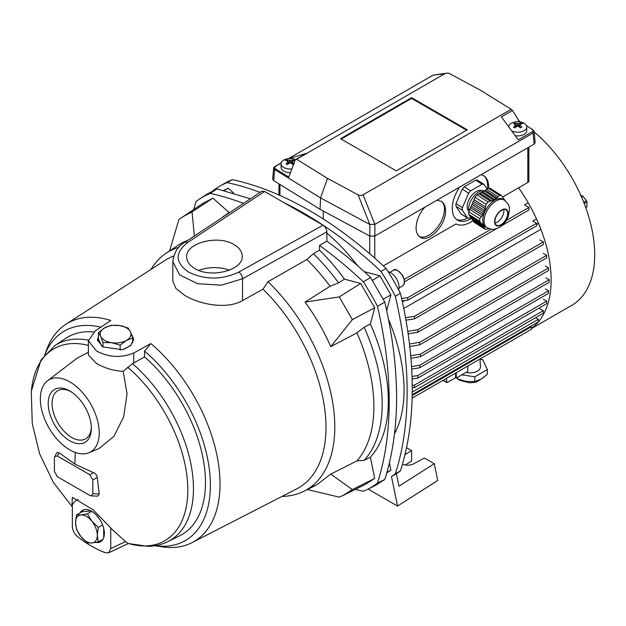 <?xml version="1.0" encoding="UTF-8"?>
<svg xmlns="http://www.w3.org/2000/svg" width="626" height="626" viewBox="0 0 626 626"><rect width="100%" height="100%" fill="white"/><g stroke="black" fill="none" stroke-linecap="round" stroke-linejoin="round"><path stroke-width="0.94" d="M309.815 487.693L316.498 485.009L330.771 474.101L356.969 460.869L364.168 460.353L370.365 457.23A143.644 82.937 -120 0 0 370.365 323.963L364.168 327.226L356.969 332.868L330.771 346.64C323.798 330.864 315.23 316.013 305.05 302.084L330.074 286.285A140.349 81.036 -120 0 0 306.842 259.524L313.383 253.718L319.518 250.212A143.644 82.937 60 0 1 344.48 279.133L360.662 283.468L339.261 296.912L352.36 319.596L330.771 346.64M364.168 460.353A143.213 82.679 -120 0 0 364.168 327.226M356.969 460.869A140.349 81.036 -120 0 0 356.969 332.868M187.91 240.282A138.51 79.972 -120 0 0 178.081 245.259L166.187 253.186A137.595 79.439 -120 0 0 151.007 269.391M282.068 496.395A137.595 79.439 -120 0 0 303.696 491.347A137.595 79.439 -120 0 0 268.006 281.731L306.842 259.524M178.903 247.27A137.595 79.439 -120 0 0 166.187 253.186M163.456 547.069A126.139 72.827 -120 0 0 192.08 542.601L296.771 488.836A131.929 76.169 -120 0 0 263.014 289.165L268.006 281.731M173.645 256.081A131.929 76.169 -120 0 0 164.904 260.432L65.996 324.213A126.139 72.827 -120 0 0 47.834 346.734M155.17 545.692A120.967 69.838 -120 0 0 210.187 478.702A120.967 69.838 -120 0 0 144.551 351.108L150.858 343.58A126.139 72.827 -120 0 1 216.901 455.071A126.139 72.827 -120 0 1 192.08 542.601M100.849 327.179A120.967 69.838 -120 0 0 44.861 354.637M150.858 343.58L133.721 353.033C121.006 358.174 108.548 357.462 96.349 350.889L88.391 340.755L95.371 330.888L110.794 320.449A126.139 72.827 -120 0 0 65.996 324.213M144.551 351.108L144.551 356.914A114.057 65.855 -120 0 1 202.965 457.841A114.057 65.855 -120 0 1 179.717 535.762L167.878 541.623A113.212 65.362 -120 0 0 190.899 463.96A113.212 65.362 -120 0 0 132.493 363.675L144.551 356.914M93.884 331.968A114.057 65.855 -120 0 0 65.73 338.345L54.744 345.662L41.003 359.997L31.402 391.007M169.591 250.916L178.942 219.476L202.621 203.505L212.895 198.152L192.041 211.917L194.373 235.994M182.33 217.026L192.041 211.917M212.895 198.152L229.077 212.504L222.621 217.253M360.662 283.468L374.708 307.781L352.36 319.596M370.365 323.963L374.708 307.781M305.05 302.084L339.261 296.912M330.074 286.285L338.556 282.866L344.48 279.133M370.365 457.23L374.708 478.42L352.36 489.595L343.071 495.448L339.261 497.154L307.358 489.532M374.708 478.42L364.935 484.634L343.071 495.448M330.771 474.101L352.36 489.595M313.383 253.718A143.213 82.679 60 0 1 338.556 282.866M223.263 216.306A143.213 82.679 60 0 1 224.413 216.064M229.077 212.504A143.644 82.937 60 0 1 230.118 212.284M69.783 449.875A41.645 24.038 60 0 1 43.022 414.592A41.645 24.038 60 0 1 47.474 380.811A41.645 24.038 60 0 1 69.783 381.876A41.645 24.038 60 0 1 97.39 419.983A41.645 24.038 60 0 1 89.002 452.731A41.645 24.038 60 0 1 69.783 449.875M69.783 440.79A30.51 17.614 60 0 1 48.21 403.426A30.51 17.614 60 0 1 69.783 390.968L69.783 390.968A30.51 17.614 60 0 1 91.357 428.333A30.51 17.614 60 0 1 69.783 440.79M89.002 452.731L98.924 448.592L113.932 436.392L123.682 416.767L127.07 393.754L123.15 371.351C113.095 370.725 104.166 368.049 96.349 363.315L88.391 354.942L88.391 340.755M47.474 380.811L77.006 358.268L88.391 352.235M110.755 548.556L110.755 528.227L125.536 541.584L110.755 548.556L108.658 552.813L105.489 552.781A111.592 64.431 60 0 1 77.608 536.685C74.337 533.837 72.585 530.41 72.342 526.38L72.342 506.051A80.746 46.621 60 0 1 71.998 505.706A29.774 17.192 60 0 1 78.242 499.493M71.998 505.706L72.334 497.373L92.891 509.619L111.099 528.281A80.746 46.621 60 0 1 110.755 528.227M123.15 371.351L132.493 363.675M98.392 336.71L97.445 339.871L102.75 346.898L122.5 349.707L130.623 345.615L133.659 339.026L130.842 332.789M264.602 191.47L261.793 191.259L184.717 242.411A5.431 3.193 56.4 0 1 184.717 242.411A5.431 3.193 56.4 0 1 187.612 242.559L264.602 191.47L323.032 225.203L238.772 272.091A5.431 2.911 60.9 0 1 242.536 278.781L221.189 285.174L197.652 283.719L179.568 274.892L172.807 261.551L172.807 280.957L175.961 288.469L185.006 295.589C200.023 304.439 226.808 309.776 242.536 300.582L263.014 289.165M80.089 512.804A18.107 10.454 60 0 1 82.499 510.331A18.107 10.454 60 0 1 96.451 515.182A18.107 10.454 60 0 1 104.354 533.399A18.107 10.454 60 0 1 100.598 541.686A18.107 10.454 60 0 1 95.872 542.421M125.536 541.584L128.299 543.532L148.221 546.365C155.741 546.052 162.291 544.471 167.878 541.623M99.229 493.961L97.288 477.38C96.975 475.118 95.7 473.538 93.477 472.638L74.909 464.124L59.134 452.809L56.739 452.559L54.423 457.786L54.423 471.534L57.428 476.746L89.823 495.448L91.146 495.878L92.828 493.711L99.229 493.961L97.781 496.136L91.146 495.878M92.828 493.711L92.828 479.962L89.823 474.751L57.428 456.049L54.712 456.417M323.032 225.203C325.363 226.815 326.639 229.038 326.874 231.855L326.874 241.143C341.726 251.949 356.288 264.07 370.576 277.506L384.818 302.186L377.447 306.27A361.194 208.536 60 0 1 377.447 483.1A167.838 96.897 60 0 1 367.525 489.383A167.838 96.897 60 0 1 363.354 491.246A361.194 208.536 60 0 1 355.365 489.368M384.818 302.186C400.523 370.334 400.523 429.42 384.818 479.438L377.447 483.1M384.818 479.438L374.817 485.776L367.525 489.383M193.739 209.42A361.194 208.536 60 0 1 196.11 201.572A167.838 96.897 60 0 1 199.811 198.88A167.838 96.897 60 0 1 210.203 193.434A361.194 208.536 60 0 1 243.545 203.372M199.811 198.88L206.58 194.373L217.065 188.88L210.203 193.434M217.065 188.88L250.423 198.81M370.576 277.506L363.354 281.849A167.838 96.897 60 0 1 377.447 306.27M326.874 241.143L319.518 245.408A361.194 208.536 60 0 1 363.354 281.849M319.518 250.212L319.518 245.408M234.101 244.625C239.398 247.786 242.113 251.629 242.239 256.144C243.326 270.213 210.837 278.68 194.796 268.507C189.49 265.338 186.783 261.496 186.658 256.989C185.57 242.919 218.059 234.453 234.101 244.625M184.717 242.411C178.214 245.791 174.247 252.168 172.807 261.551L172.807 261.519M70.769 391.563A27.794 16.049 -120 0 0 57.811 390.702A27.794 16.049 -120 0 0 53.546 412.972A27.794 16.049 -120 0 0 71.708 437.464A27.794 16.049 -120 0 0 85.598 438.834A27.794 16.049 -120 0 0 91.333 427.182M97.507 340.661A18.107 10.454 180 0 1 98.392 338.189M132.72 338.189A18.107 10.454 180 0 1 133.541 340.348M198.81 270.409A27.794 16.041 180 0 1 229.484 270.182M101.216 541.279A18.107 10.454 60 0 1 98.532 541.795M81.364 512.068A18.107 10.454 60 0 1 83.156 510.002M233.717 193.152L228.169 188.23L223.693 190.414M224.311 190.57L228.169 188.23M388.543 319.362A141.406 81.638 60 0 1 394.56 433.701M400.421 470.862A168.738 97.421 -120 0 1 396.415 473.765L391.485 476.589A168.738 97.421 -120 0 0 395.303 473.812L400.421 470.862A362.094 209.061 -120 0 0 400.421 293.297A168.738 97.421 -120 0 0 386.07 268.437A362.094 209.061 -120 0 0 232.301 179.654A168.738 97.421 -120 0 0 224.812 183.269L219.695 186.227A168.738 97.421 -120 0 0 213.278 190.547M395.303 473.812A362.094 209.061 -120 0 0 395.303 296.255L400.421 293.297M395.303 296.255A168.738 97.421 -120 0 0 380.944 271.394L386.07 268.437M260.119 192.378A362.094 209.061 -120 0 0 227.175 182.612L232.301 179.654M227.175 182.612A168.738 97.421 -120 0 0 219.695 186.227M380.944 271.394A362.094 209.061 -120 0 0 284.165 202.769M388.143 271.7A11.769 6.792 60 0 1 399.036 287.131A11.769 6.792 60 0 1 398.629 289.869M396.415 473.765L398.958 486.191L434.28 463.717L437.715 480.478L397.518 506.051L368.127 489.086M402.471 464.14A8.6 4.969 0 0 0 413.645 463.843L424.397 458.013L434.28 463.717M406.532 447.692L411.595 450.618L404.959 454.695M405.343 464.993L411.595 461.057L411.595 450.618M391.485 476.589L397.518 506.051M357.556 265.69A141.406 81.638 -120 0 0 326.874 233.115M364.246 271.653L379.959 275.863L390.929 294.877L386.719 310.59M389.442 462.888L390.929 470.149L386.805 472.935M383.253 299.181L390.929 294.877M372.392 280.362L379.959 275.863M386.985 472.325L390.929 470.149M528.18 202.769L524.549 204.866L528.947 207.402L528.947 209.953L502.052 225.477M528.947 207.402L506.348 220.454M491.246 229.171L404.247 279.399M496.614 228.623L404.498 281.802M536.505 218.881L532.749 221.056L536.599 223.279L536.599 225.822L407.753 300.214L402.142 300.863M536.599 223.279L407.753 297.663L407.753 300.214M407.753 297.663L401.595 298.383M539.855 239.938L543.329 241.941L543.329 244.492L414.482 318.877L405.953 320.144M543.329 241.941L414.482 316.333L414.482 318.877M414.482 316.333L405.507 317.664M543.345 253.413L546.654 255.322L546.654 257.873L417.816 332.257L408.136 333.838M546.654 255.322L417.816 329.714L417.816 332.257M417.816 329.714L407.776 331.35M545.363 266.034L548.587 267.897L548.587 270.44L419.741 344.832L409.772 346.53M548.587 267.897L419.741 342.281L419.741 344.832M419.741 342.281L409.482 344.034M546.021 277.866L549.221 279.72L549.221 282.263L420.375 356.648L410.93 358.291M549.221 279.72L420.375 354.105L420.375 356.648M420.375 354.105L410.711 355.779M545.363 288.946L548.587 290.808L419.741 365.193L411.532 366.593M419.741 365.193L419.741 367.744L548.587 293.351L548.587 290.808M419.741 367.744L411.681 369.121M543.345 299.236L546.654 301.153L417.816 375.537L412.018 376.484M417.816 375.537L417.816 378.088L546.654 303.696L546.654 301.153M417.816 378.088L412.096 379.02M539.855 308.673L543.329 310.684L414.482 385.068L412.221 385.405M414.482 385.068L414.482 387.619L543.329 313.227L543.329 310.684M414.482 387.619L412.237 387.948M535.613 317.687L538.383 319.283L538.383 321.834L412.19 394.693M538.383 319.283L412.221 392.126M530.668 326.287L531.443 326.733L531.443 329.284L412.111 398.175M531.443 326.733L412.174 395.593M528.868 147.133L528.868 181A3.623 2.089 180 0 1 527.812 182.479L502.655 197.002M323.266 211.017L323.266 218.983M472.974 220.626A29.876 17.246 120 0 1 455.986 223.944L383.339 265.886M481.292 174.599L483.702 175.663C486.981 177.878 488.656 181.759 488.734 187.307L488.71 188.293M471.613 218.239C466.01 221.737 461.229 222.332 457.27 220.008C453.991 217.793 452.316 213.92 452.246 208.372C452.402 201.251 454.883 194.154 459.687 187.072M436.846 200.257L441.471 201.376C444.116 203.168 445.469 206.298 445.524 210.774C446.111 225.188 428.505 243.491 420.132 237.168C417.487 235.376 416.133 232.246 416.079 227.77C416.353 220.485 419.248 213.638 424.757 207.245M487.372 188.958A25.799 14.093 122.5 0 0 487.591 186.579A25.799 14.093 122.5 0 0 483.452 175.515M456.385 219.358A25.799 14.093 122.5 0 0 467.606 218.036M419.35 236.581A20.822 11.378 122.5 0 0 435.039 230.204A20.822 11.378 122.5 0 0 444.452 210.086A20.822 11.378 122.5 0 0 441.189 201.212M456.237 372.697L456.237 378.088L455.595 377.713L455.595 373.073M467.755 366.046L467.755 370.694A0.908 0.524 -60 0 1 467.113 371.805L456.237 378.088M446.635 378.245L446.635 382.15A0.908 0.524 120 0 0 447.269 382.517L455.595 377.713M531.443 328.384A110.442 63.766 -120 0 0 518.571 187.808M531.443 328.611L571.835 305.285A110.442 63.766 -120 0 0 591.687 228.154A110.442 63.766 -120 0 0 534.221 131.953M520.91 122.086A110.442 63.766 -120 0 0 518.977 120.873M585.772 207.683L586.476 207.276A6.972 4.022 -120 0 0 586.938 206.611L586.938 201.869L584.191 203.458M586.938 201.869A6.972 4.022 -120 0 0 586.476 200.68L583.722 202.268M586.476 200.68L582.916 196.259L581.554 197.049M582.916 196.259A6.972 4.022 -120 0 0 581.992 195.727L581.178 196.196M581.992 195.727L580.474 195.735M586.938 206.611L585.654 207.355M511.215 109.284L363.111 194.788A3.623 2.089 180 0 1 358.08 194.843L327.515 178.387L296.622 159.262L444.726 73.751L432.989 75.206L446.526 73.187A3.623 2.089 180 0 1 449.758 73.704L480.322 90.16L511.215 109.284L512.514 110.473L519.064 121.014L520.738 122.054M327.515 178.387L320.567 197.918L274.634 169.474L273.664 167.948L274.72 166.579L281.23 162.815M288.531 158.605L432.989 75.206M274.72 166.579L281.152 163.12M289.055 158.558L306.45 153.307L295.323 159.732L288.782 177.095L275.792 169.059C274.478 168.081 274.509 167.111 275.886 166.164M296.622 159.262L295.323 159.732M444.726 73.751A3.623 2.089 180 0 1 446.526 73.187M526.411 125.568L533.618 130.419L534.174 131.429L533.117 133.009L374.857 224.382L369.833 224.437L320.567 197.918L320.066 209.295L369.849 236.096L369.833 224.437L358.08 194.843M363.111 194.788L374.857 224.382L374.872 236.041L369.849 236.096M534.174 131.429L535.16 142.525L534.103 144.105L533.117 133.009L531.959 131.953L518.258 139.856L501.387 116.898L512.514 110.473M273.664 167.948L272.678 179.02L273.648 180.554L274.634 169.474L275.792 169.059M411.603 97.687L340.552 138.706L396.242 170.859L467.293 129.84L411.603 97.687L411.603 98.423L341.193 139.074M466.652 130.208L411.603 98.423M533.203 130.114L533.618 130.419M374.872 236.041L534.103 144.105M532.045 129.05C533.36 130.028 533.329 130.998 531.959 131.953M273.648 180.554L320.066 209.295M519.064 121.014L517.788 121.749M290.049 158.519L289.588 158.253M295.597 159.575A9.054 5.227 0 0 0 283.742 160.053A9.054 5.227 0 0 0 281.09 163.746L281.09 167.439A9.054 5.227 0 0 0 290.448 172.666M281.09 163.746A9.054 5.227 0 0 0 291.88 168.871M287.913 161.398L285.98 160.569L287.264 159.833L290.722 160.444L290.722 163.018L289.556 163.018L287.264 164.638L285.98 163.895L287.913 162.064L287.913 161.398L287.913 164.129M292.373 161.398L292.373 162.064L292.373 161.398L294.306 160.569L293.023 159.833L290.722 160.444M294.306 163.895L292.373 162.064L292.373 164.129M290.722 163.018L293.023 164.638L293.61 164.278M293.023 159.833L290.98 163.175M294.103 160.632L293.023 160.013M287.264 159.833L289.306 163.175M287.264 160.013L286.184 160.639M515.19 135.693A9.054 5.227 0 0 0 526.748 130.67L526.748 126.976A9.054 5.227 0 0 0 524.095 123.275A9.054 5.227 0 0 0 514.384 122.109A9.054 5.227 0 0 0 508.648 126.788M511.638 130.857A9.054 5.227 0 0 0 521.38 131.75A9.054 5.227 0 0 0 526.748 126.976M519.932 124.621L519.932 125.294L521.857 127.125L520.582 127.861L518.281 126.249L517.115 126.249L514.815 127.861L513.539 127.125L515.464 125.294L515.464 124.621L513.539 123.799L514.815 123.064L518.281 123.666L520.574 123.056L521.857 123.799L519.932 124.621L519.932 127.36M515.464 127.36L515.464 124.621M520.574 123.056L518.531 126.405M519.721 124.926L519.533 127.07M521.654 123.862L520.574 123.244M514.815 123.064L516.865 126.405M515.863 127.07L515.675 124.926M514.815 123.244L513.735 123.862M470.768 217.347L469.383 218.153A19.007 10.384 -57.5 0 1 467.497 218.012L462.285 210.187A19.007 10.384 -57.5 0 1 462.403 207.66L468.647 193.223A19.007 10.384 -57.5 0 1 470.65 190.836L482.106 184.224A19.007 10.384 -57.5 0 1 483.992 184.365L487.13 189.091M462.285 210.187L455.9 206.103L461.104 213.935L467.497 218.012M455.9 206.103A19.007 10.384 -57.5 0 1 456.018 203.583L462.403 207.66M456.018 203.583L462.262 189.146L468.647 193.223M462.262 189.146A19.007 10.384 -57.5 0 1 464.265 186.759L470.65 190.836M464.265 186.759L475.713 180.147L482.106 184.224M475.713 180.147A19.007 10.384 -57.5 0 1 477.599 180.288L483.992 184.365M481.934 190.774A12.129 6.628 122.5 0 0 470.76 196.72A12.129 6.628 122.5 0 0 468.091 210.297A12.129 6.628 122.5 0 0 468.913 211.197M484.258 190.797A13.576 7.418 122.5 0 0 472.998 197.346A13.576 7.418 122.5 0 0 468.96 211.369M501.418 195.484A19.007 10.384 122.5 0 0 499.532 195.343L488.499 188.309A19.007 10.384 122.5 0 1 490.385 188.442L501.418 195.484L505.346 200.836M488.499 188.309L486.613 189.396L498.046 196.689L499.532 195.343M486.613 189.396L477.043 194.913L488.084 201.955A19.007 10.384 122.5 0 0 486.081 204.342L475.04 197.3L474.015 199.678L485.447 206.971L486.081 204.342M478.929 193.825L490.369 201.118L488.084 201.955M477.043 194.913A19.007 10.384 122.5 0 0 475.04 197.3M474.015 199.678L468.796 211.737L479.837 218.779A19.007 10.384 122.5 0 0 479.719 221.299L480.971 222.84L469.539 215.547L471.863 219.053L473.89 222.089L484.923 229.132A19.007 10.384 122.5 0 0 486.809 229.272L489.094 228.435M469.829 209.366L481.261 216.659L479.837 218.779M468.796 211.737A19.007 10.384 122.5 0 0 468.678 214.264L479.719 221.299M468.678 214.264L469.539 215.547M473.029 220.806L484.461 228.099L484.923 229.132M500.957 225.047A9.507 5.196 122.5 0 0 508.03 213.623A9.507 5.196 122.5 0 0 501.661 209.953A9.507 5.196 122.5 0 0 494.587 221.377A9.507 5.196 122.5 0 0 500.957 225.047M494.908 221.197A9.054 4.945 -57.5 0 1 499.251 212.198A9.054 4.945 -57.5 0 1 506.184 209.866A9.054 4.945 -57.5 0 1 507.709 213.802A9.054 4.945 -57.5 0 1 503.374 222.801A9.054 4.945 -57.5 0 1 496.441 225.133A9.054 4.945 -57.5 0 1 494.908 221.197M485.322 190.421L497.083 197.926L498.046 196.689M484.055 190.867L495.792 198.356L497.083 197.926M482.756 191.9L494.681 199.506L490.369 201.118M495.792 198.356L494.681 199.506M481.488 192.346L493.225 199.835M480.197 193.379L491.966 200.883M473.53 201.306L485.299 208.81L485.447 206.971M472.622 202.902L484.36 210.391L485.299 208.81M472.137 204.538L484.062 212.144L484.36 210.391M471.221 206.134L482.959 213.623L484.062 212.144M470.736 207.762L482.505 215.274L482.959 213.623M482.505 215.274L481.261 216.659M470.345 216.15L480.971 222.84M470.705 217.3L483.436 225.509L471.511 217.903M482.114 223.662L482.443 224.789M471.863 219.053L483.601 226.542L483.436 225.509M472.677 219.656L484.446 227.16L484.461 228.099M483.601 226.542L484.446 227.16M504.321 200.093L503.046 199.279A16.292 8.905 122.5 0 0 494.884 200.077A16.292 8.905 122.5 0 0 483.929 214.029A16.292 8.905 122.5 0 0 485.518 226.753L486.793 227.567C493.499 230.251 493.178 229.789 499.407 227.363C503.406 224.906 506.34 221.377 508.195 216.792L509.509 210C508.844 207.018 510.409 205.492 504.321 200.093A16.292 8.905 122.5 0 0 496.16 200.891A16.292 8.905 122.5 0 0 485.205 214.843A16.292 8.905 122.5 0 0 486.793 227.567M503.719 209.499A9.054 4.945 -57.5 0 1 503.883 211.001A9.054 4.945 -57.5 0 1 503.875 211.353A9.054 4.945 -57.5 0 1 496.504 222.574A9.054 4.945 -57.5 0 1 495.072 223.052M479.962 359.003L480.455 366.695A10.298 5.947 180 0 1 466.12 372.376M479.978 359.23L482.732 359.66L487.333 369.567L487.333 374.364L481.058 379.106L474.766 381.617L474.766 376.821L461.878 374.833M487.333 369.567L474.766 376.821M457.606 377.298L457.606 378.957L466.19 381.414L474.766 381.617M457.606 378.957L456.753 377.783M120.153 345.153L111.569 342.704A15.392 8.881 0 0 0 126.436 340.403A15.392 8.881 0 0 0 130.419 331.819L132.72 337.899L126.436 340.403L120.153 345.153L120.153 350.122M102.985 342.5L100.684 336.42A15.392 8.881 0 0 0 111.569 342.704L102.985 342.5L102.985 347.031M98.392 332.586L104.667 327.836A15.392 8.881 0 0 0 100.684 336.42L98.392 332.586L98.392 338.854L101.866 346.35M104.667 327.836L110.951 325.332L119.535 325.536L128.119 327.985L130.419 331.819A15.392 8.881 0 0 0 119.535 325.536A15.392 8.881 0 0 0 104.667 327.836M132.72 337.899L132.72 342.829M131.155 345.075L123.612 349.425M98.282 527.428L97.312 535.246A15.392 8.881 -120 0 0 91.865 521.223A15.392 8.881 -120 0 0 80.989 514.94L87.397 513.891L91.865 521.223L98.282 527.428L102.601 524.94M98.282 541.944L91.865 542.985A15.392 8.881 -120 0 0 97.312 535.246L98.282 541.944L103.008 539.213M103.713 528.414L103.713 537.648M76.521 514.869L80.989 514.94A15.392 8.881 -120 0 0 75.543 522.679A15.392 8.881 -120 0 0 80.989 536.709A15.392 8.881 -120 0 0 91.865 542.985L87.397 542.914L80.989 536.709L76.521 529.377L75.543 522.679L76.521 514.869L81.943 511.732L91.005 510.926M87.397 513.891L91.779 511.364M96.052 514.775L99.675 519.275M133.721 353.033L133.721 363.025M127.626 367.204A110.849 64.001 -120 0 1 187.8 488.828A110.849 64.001 -120 0 1 129.566 543.83L128.197 543.446M75.402 452.496A150.271 86.756 120 0 0 74.909 464.124M88.391 345.395A110.849 64.001 -120 0 0 31.3 392.244M88.415 340.184A113.212 65.362 -120 0 0 54.752 345.662M57.428 456.049L59.134 452.809M92.828 479.962L97.288 477.38M89.823 474.751L93.477 472.638M326.874 231.855L242.536 278.781L242.536 300.582M238.772 272.091C221.8 279.994 205.117 280.025 188.747 272.185C175.084 262.685 174.709 252.81 187.612 242.559M399.005 287.999L402.416 286.027A9.054 5.227 -120 0 0 402.667 276.035A9.054 5.227 -120 0 0 393.363 270.346L389.951 272.318M527.812 147.744L527.812 182.479M369.731 236.033L369.731 253.741M374.755 236.104L374.755 258.123M279.939 184.451L279.939 195.453M446.635 382.15L443.247 380.193M283.742 160.053A16.918 9.766 60 0 1 286.622 160.178M289.556 160.444L289.556 163.018M524.095 123.275A16.918 9.766 120 0 0 521.215 123.408M518.281 123.666L518.281 126.249M517.115 123.666L517.115 126.249M316.498 485.009L303.688 491.347M44.665 354.872L47.826 346.741M154.865 545.747L163.488 547.069M128.33 543.524L108.658 552.813M31.3 392.259L32.262 423.544L39.681 453.944L53.241 482.161L72.342 506.95M402.416 286.027C403.308 284.814 406.258 284.979 402.925 275.87C397.987 270.041 394.803 268.202 393.363 270.346M278.961 183.848L278.961 195.022M442.981 380.35L446.823 382.564M538.493 223.38L536.599 224.476M404.826 300.55L402.385 301.967M540.895 229.312L403.747 308.493M288.124 161.704L288.124 163.981M292.162 161.704L292.162 163.981M458.107 379.16L460.024 380.451L469.993 382.862L476.542 381.993L484.274 376.938"/></g></svg>
